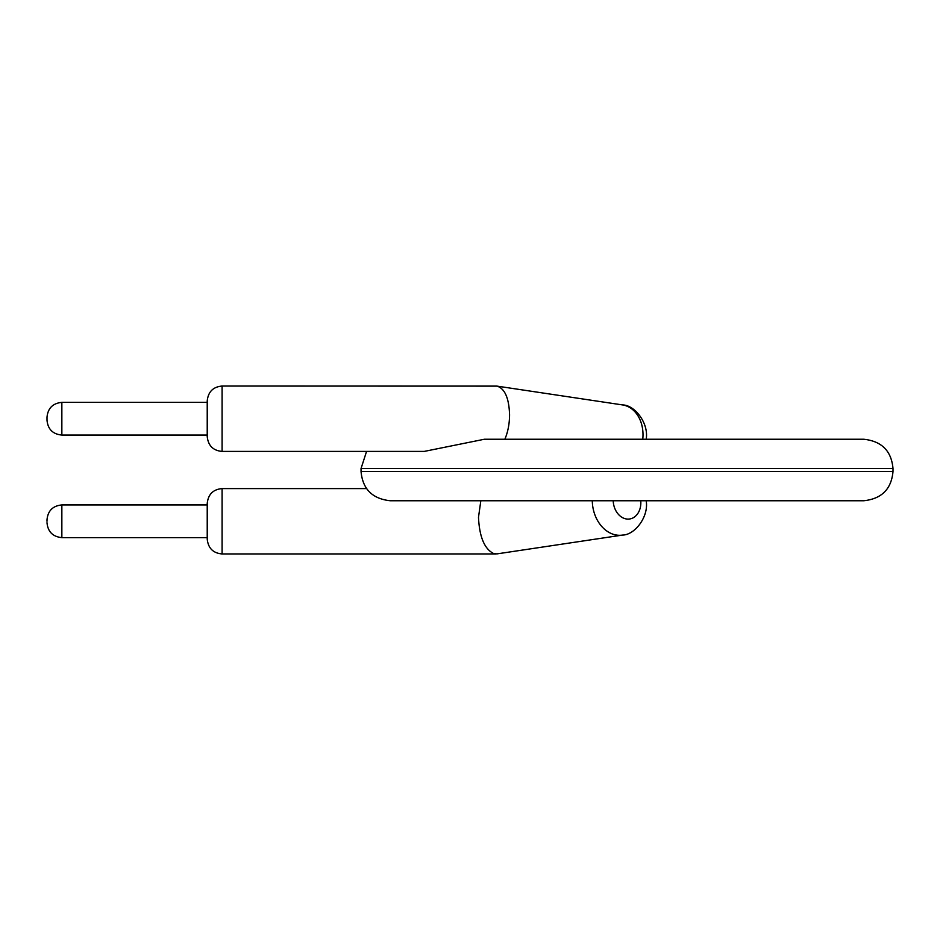 <?xml version="1.0" encoding="UTF-8"?>
<svg xmlns="http://www.w3.org/2000/svg" width="940" height="940" viewBox="0 0 940 940"><rect width="100%" height="100%" fill="white"/><g stroke="black" fill="none" stroke-linecap="round" stroke-linejoin="round"><path stroke-width="1.41" d="M627.027 500.762L863.695 500.762C881.661 498.858 891.425 489.094 893 471.469L361.042 471.469C362.617 489.094 372.381 498.858 390.347 500.762L627.027 500.762M504.862 439.238C507.929 432.012 509.504 423.846 509.574 414.74C508.998 398.055 504.804 388.514 497.002 386.117L222.087 386.046L222.087 451.412L424.222 451.412L484.406 439.238L863.695 439.238C881.661 441.142 891.425 450.906 893 468.531L893 471.469M592.294 500.762A32.689 25.169 81.5 0 0 622.491 535.083L497.002 553.883L494.029 553.719C484.617 549.336 479.435 537.198 478.495 517.294L480.834 500.762M207.223 519.103L207.223 539.102C208.187 548.208 213.145 553.167 222.087 553.954L222.087 488.589C213.145 489.388 208.187 494.334 207.223 503.44L207.223 519.103M222.087 386.046C213.145 386.834 208.187 391.792 207.223 400.898L207.223 436.56L207.223 435.067L61.852 435.067C52.828 434.186 47.881 429.239 47 420.215L47 417.243L47 420.215M61.852 435.067L61.852 402.379L207.223 402.379L207.223 418.723M47 521.277L47 519.785L47 521.277M361.042 471.469L361.042 468.531L893 468.531M613.209 500.762A17.825 13.724 81.5 0 0 628.096 519.103A17.825 13.724 81.5 0 0 640.763 500.762M497.002 386.117L622.491 404.917A32.689 25.169 98.5 0 1 642.76 439.238M207.223 504.933L61.852 504.933L61.852 537.621L207.223 537.621M361.042 468.531L366.565 451.412M366.565 488.589L222.087 488.589M495.932 553.954L222.087 553.954M622.491 535.083C634.782 535.024 648.976 516.73 646.18 500.762M622.491 404.917C634.782 404.976 648.976 423.27 646.18 439.238M222.087 451.412C213.145 450.613 208.187 445.666 207.223 436.56M61.852 537.621C52.828 536.74 47.881 531.782 47 522.757M61.852 504.933C52.828 505.814 47.881 510.761 47 519.785M61.852 402.379C52.828 403.26 47.881 408.219 47 417.243"/></g></svg>

